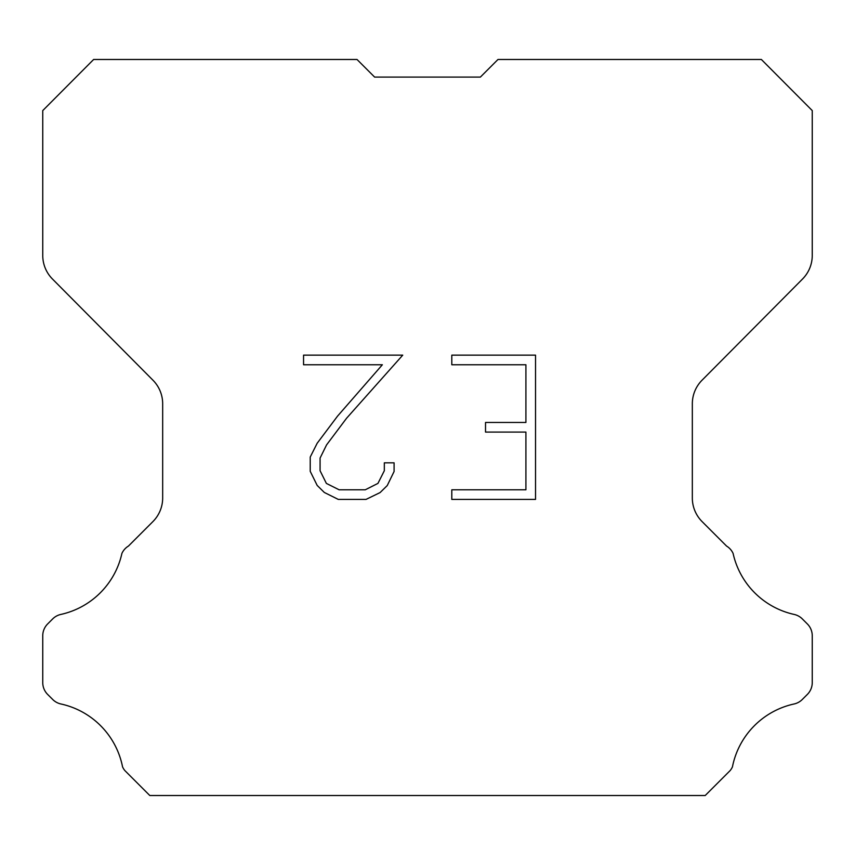 <?xml version="1.0" encoding="UTF-8"?>
<svg xmlns="http://www.w3.org/2000/svg" width="855" height="855" viewBox="0 0 855 855"><rect width="100%" height="100%" fill="white"/><g stroke="black" fill="none" stroke-linecap="round" stroke-linejoin="round"><path stroke-width="1.28" d="M374.618 77.078L480.382 77.078L374.618 77.078L480.382 77.078L374.618 77.078L480.382 77.078L374.618 77.078L480.382 77.078L374.618 77.078L480.382 77.078L374.618 77.078L480.382 77.078L374.618 77.078L480.382 77.078L374.618 77.078L480.382 77.078L374.618 77.078L480.382 77.078L374.618 77.078L480.382 77.078L374.618 77.078L480.382 77.078L374.618 77.078L480.382 77.078L374.618 77.078L480.382 77.078L374.618 77.078L480.382 77.078L374.618 77.078L480.382 77.078L374.618 77.078L480.382 77.078L374.618 77.078L480.382 77.078L374.618 77.078L480.382 77.078L374.618 77.078L480.382 77.078L374.618 77.078L480.382 77.078L497.984 59.476L761.367 59.476L812.25 110.594L812.25 255.442A33.452 33.452 0 0 1 802.535 279.019L702.041 380.219A33.452 33.452 0 0 0 692.326 403.784L692.326 497.973A33.452 33.452 0 0 0 702.126 521.625L726.558 546.067A16.726 16.726 0 0 1 733.088 553.399A80.295 80.295 0 0 0 794.124 614.424A16.726 16.726 0 0 1 802.332 618.924L807.355 623.947A16.726 16.726 0 0 1 812.25 635.767L812.25 682.589A16.726 16.726 0 0 1 807.355 694.42L801.862 699.903A16.726 16.726 0 0 1 793.718 704.06A80.295 80.295 0 0 0 732.446 766.85A16.117 16.117 0 0 1 730.138 770.579L705.193 795.524L149.807 795.524L124.862 770.579A16.117 16.117 0 0 1 122.554 766.85A80.295 80.295 0 0 0 61.282 704.06A16.726 16.726 0 0 1 53.138 699.903L47.645 694.42A16.726 16.726 0 0 1 42.75 682.589L42.75 635.767A16.726 16.726 0 0 1 47.645 623.947L52.668 618.924A16.726 16.726 0 0 1 60.876 614.424A80.295 80.295 0 0 0 121.912 553.399A16.726 16.726 0 0 1 128.442 546.067L152.874 521.625A33.452 33.452 0 0 0 162.674 497.973L162.674 403.784A33.452 33.452 0 0 0 152.96 380.219L52.465 279.019A33.452 33.452 0 0 1 42.75 255.442L42.75 110.594L93.633 59.476L357.016 59.476L374.618 77.078M525.911 489.797L525.911 432.085L485.522 432.085L485.522 422.466L525.911 422.466L525.911 364.764L451.803 364.764L451.803 355.146L535.529 355.146L535.529 499.416L451.803 499.416L451.803 489.797L525.911 489.797M394.091 462.833L394.091 471.479L387.24 485.565L380.101 492.566L366.015 499.416L338.302 499.416L324.312 492.459L317.173 485.416L310.226 471.329L310.226 457.051L317.173 443.253L337.554 416.118L382.356 364.764L303.557 364.764L303.557 355.146L402.737 355.146L346.574 418.245L326.567 444.899L320.08 458.066L320.08 470.731L326.375 483.417L339.146 489.797L365.256 489.797L377.942 483.396L384.323 470.731L384.323 462.833L394.091 462.833"/></g></svg>
